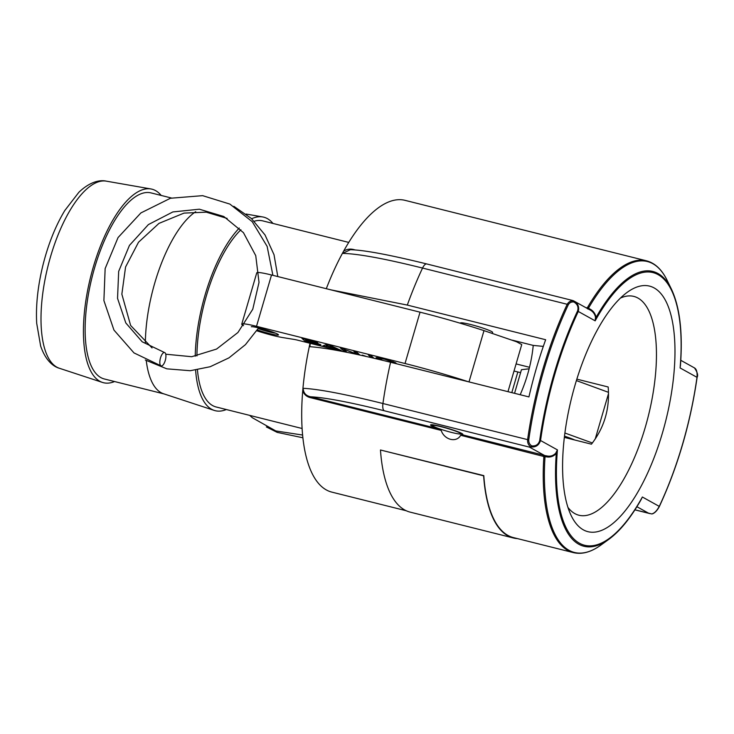 <?xml version="1.0" encoding="UTF-8"?>
<svg xmlns="http://www.w3.org/2000/svg" width="734" height="734" viewBox="0 0 734 734"><rect width="100%" height="100%" fill="white"/><g stroke="black" fill="none" stroke-linecap="round" stroke-linejoin="round"><path stroke-width="1.1" d="M587.448 308.785L589.173 309.28A1.532 0.587 -62.4 0 0 589.283 309.555M587.806 306.986A1.532 0.862 30.4 0 1 588.347 307.197L587.64 308.436L588.751 308.179L588.842 307.528A149.956 57.371 -75.9 0 1 667.123 280.324C661.875 269.571 655.003 263.066 646.489 260.818A150.406 57.536 104.1 0 0 587.806 306.986L587.283 308.436M587.09 307.674L586.099 307.766A1.532 0.587 104.1 0 0 586.099 307.766L586.044 307.757M588.347 307.197A1.532 0.862 30.4 0 1 588.842 307.528M460.658 435.271C456.576 443.015 444.263 439.932 441.189 430.399L439.703 429.124A16.809 1.578 16.3 0 1 430.583 424.958A16.809 1.578 16.3 0 1 447.162 428.161A16.809 1.578 16.3 0 1 462.842 434.39A16.809 1.578 16.3 0 1 461.658 434.62L460.658 435.271L543.591 456.42L544.5 455.97L544.38 457.557A1.532 0.615 -176.4 0 1 543.802 457.466A150.406 57.536 104.1 0 0 573.41 552.619L513.451 537.6A150.406 57.536 -75.9 0 1 483.807 475.623L380.469 449.997L483.633 475.834A150.791 57.683 104.1 0 0 513.36 537.976A150.791 57.683 104.1 0 0 517.442 538.6M543.591 456.42L543.802 457.466M546.564 455.86A1.532 0.624 -80.4 0 0 546.224 456.153L544.5 455.97L545.931 456.759C549.858 457.64 553.308 456.566 556.28 453.548L555.693 453.236C553.133 455.832 550.087 456.713 546.564 455.86L542.765 455.218A1.532 0.587 104.1 0 0 542.554 454.878L461.658 434.62M542.802 455.842A1.532 0.587 104.1 0 0 542.765 455.218M544.564 455.429L542.554 454.878M546.224 456.153A1.532 0.624 -80.4 0 0 545.931 456.759M460.594 322.868L460.475 323.299A16.809 1.578 16.3 0 1 460.392 323.033A16.809 1.578 16.3 0 1 473.797 325.336A16.809 1.578 16.3 0 1 491.578 331.52A16.809 1.578 16.3 0 1 492.652 332.465A16.809 1.578 16.3 0 1 492.441 332.621M490.119 279.819L502.35 282.884M406.297 510.763L331.887 492.129A150.406 57.536 -75.9 0 1 302.711 391.02C304.298 394.727 306.995 396.966 310.812 397.745A1.532 0.587 104.1 0 0 310.565 396.782C305.83 395.727 303.371 392.901 303.179 388.314L302.711 391.029A150.406 57.536 -75.9 0 1 310.014 343.273M353.962 249.881A1.532 0.587 104.1 0 0 354.109 249.67C350.366 248.578 346.852 249.092 343.585 251.202L342.631 253.386L350.375 249.698M640.663 500.377L642.369 497.01L640.617 500.331M659.095 506.855A1.532 0.651 -154.8 0 0 659.27 506.699A1.532 0.651 -154.8 0 0 659.26 506.387L642.369 497.01A140.561 53.775 -75.9 0 1 579.493 543.243A140.561 53.775 -75.9 0 1 557.436 449.896L556.28 453.548A141.644 54.188 104.1 0 0 608.807 539.343L600.797 545.142A149.956 57.371 -75.9 0 1 544.967 457.557A1.532 0.615 -176.4 0 1 544.38 457.557M544.967 457.557L545.261 456.906M577.64 310.794A1.532 0.651 25.2 0 1 578.282 311.464C579.42 306.766 577.869 303.225 573.603 300.857L573.814 301.968C577.401 304.069 578.676 307.005 577.64 310.794A186.152 71.216 104.1 0 0 539.683 440.611L540.545 440.519L557.436 449.896L555.693 453.236M697.052 377.047L696.997 377.331A185.069 70.803 -75.9 0 1 659.26 506.387C656.884 510.781 654.379 513.295 651.746 513.947L634.956 509.818M654.15 287.939A126.615 48.444 104.1 0 0 627.313 292.251A126.615 48.444 104.1 0 0 571.777 397.158A126.615 48.444 104.1 0 0 571.309 515.855A126.615 48.444 104.1 0 0 656.086 452.383A126.615 48.444 104.1 0 0 654.15 287.939M589.338 309.583C592.659 311.143 594.714 313.657 595.494 317.125A1.532 0.468 175.3 0 0 596.118 317.317C595.21 313.28 592.916 310.409 589.228 308.693A1.532 0.587 -62.4 0 0 589.173 309.28M589.228 308.693L588.751 308.179M589.329 309.583L573.511 300.793M595.494 317.125L595.173 320.841L596.118 317.317A141.644 54.188 104.1 0 1 671.454 289.205L667.123 280.324M680.455 364.101L680.106 367.954L680.464 364.275M573.603 300.857L572.869 300.545M342.631 253.386C357.926 253.735 384.561 258.625 422.545 268.057L567.208 304.289A194.914 74.565 104.1 0 0 527.599 439.739C527.416 443.006 528.517 445.391 530.893 446.905L530.902 446.896C535.71 447.437 538.921 445.309 540.545 440.519A185.069 70.803 -75.9 0 1 578.282 311.464L595.173 320.841A140.561 53.775 -75.9 0 1 658.049 274.608A140.561 53.775 -75.9 0 1 680.106 367.954L696.997 377.331C697.41 372.239 696.566 369.101 694.447 367.899L694.483 367.918C697.392 372.23 698.282 375.322 697.144 377.193L697.144 377.193C690.391 423.61 677.766 466.778 659.27 506.699A1.532 0.651 -154.8 0 0 659.27 506.689C657.132 510.616 654.829 513.002 652.361 513.864M343.613 251.184A150.406 57.536 -75.9 0 1 404.966 200.327L646.489 260.818M539.683 440.611C538.462 444.556 535.811 446.309 531.728 445.877L530.902 446.896L529.48 447.125L544.344 455.364M531.728 445.877C529.618 444.538 528.627 442.547 528.755 439.914L382.937 403.517C344.943 394.103 318.363 389.038 303.179 388.314M528.755 439.914A194.464 74.4 -75.9 0 1 568.272 304.766C569.529 302.665 571.373 301.729 573.814 301.968M573.593 300.848C570.878 300.536 568.749 301.674 567.208 304.289A1.532 0.651 -154.8 0 1 568.272 304.766M680.803 360.321L694.447 367.899M651.746 513.947L652.342 513.873M608.523 395.865L607.89 395.699M114.577 381.533A99.76 38.168 -75.9 0 1 102.457 382.423A99.76 38.168 -75.9 0 1 90.686 276.672A99.76 38.168 -75.9 0 1 150.91 188.95A99.76 38.168 -75.9 0 1 155.58 190.62A99.76 38.168 -75.9 0 1 161.186 195.437M302.133 428.509L216.163 406.985A95.925 36.7 -75.9 0 1 197.446 369.872M196.932 355.944A95.925 36.7 -75.9 0 1 240.926 229.76M254.23 221.246A95.925 36.7 -75.9 0 1 262.772 220.888L348.733 242.413M326.3 288.701A150.406 57.536 -75.9 0 1 343.595 251.212M330.851 289.847L407.306 305.078L545.656 339.732A194.914 74.565 104.1 0 0 528.93 396.92L390.58 362.275C353.641 353.091 326.74 347.898 309.886 346.696L310.253 343.328M620.395 298.096A112.807 43.159 -75.9 0 1 633.791 296.398A112.807 43.159 -75.9 0 1 637.91 298.032A112.807 43.159 -75.9 0 1 646.801 421.867A112.807 43.159 -75.9 0 1 578.988 515.25A112.807 43.159 -75.9 0 1 567.969 507.442M576.841 379.139L608.165 386.983C609.963 408.453 604.385 427.518 591.439 444.18L564.373 437.4M516.085 363.917L529.517 367.284M520.195 394.736C527.287 378.414 531.636 361.972 533.233 345.411L512.415 340.191M533.233 345.411L543.316 346.393M251.661 218.75A99.76 38.168 -75.9 0 1 262.671 216.943A99.76 38.168 -75.9 0 1 267.35 218.604A99.76 38.168 -75.9 0 1 272.947 223.43M226.338 409.526A99.76 38.168 -75.9 0 1 214.218 410.407A99.76 38.168 -75.9 0 1 195.611 370.147M195.244 356.238A99.76 38.168 -75.9 0 1 239.302 228.063M214.218 410.407L163.609 393.782A95.925 36.7 -75.9 0 1 146.25 360.568M145.35 343.127A95.925 36.7 -75.9 0 1 195.684 211.704M164.095 393.938L104.402 378.992A95.925 36.7 -75.9 0 1 92.108 277.03A95.925 36.7 -75.9 0 1 151.011 192.895L171.38 197.996M456.704 431.537A14.763 1.385 16.3 0 1 460.842 433.886A14.763 1.385 16.3 0 1 448.731 431.684A14.763 1.385 16.3 0 1 433.482 426.362A14.763 1.385 16.3 0 1 432.546 425.61A14.763 1.385 16.3 0 1 441.097 426.72A14.763 1.385 16.3 0 1 456.704 431.537M520.608 372.606A9.588 0.899 16.3 0 1 517.837 371.982L514.011 371.019M608.495 392.341L576.392 380.588M529.141 368.807L521.461 369.688L514.552 393.323M574.621 439.969A19.57 1.835 -163.7 0 0 564.519 436.179M564.914 433.023L592.375 442.978M328.538 344.925L327.3 346.081L334.135 347.797L328.841 344.998M334.135 347.797L334.282 347.301M327.3 346.081L327.694 344.714M325.896 346.677L322.868 345.916L326.621 344.448L329.887 345.264L341.237 350.513L326.933 346.237L325.896 346.677L326.547 344.475M326.933 346.237L327.401 344.641M335.282 348.329L335.429 347.833M338.558 349.852L338.704 349.347M305.005 339.301L306.124 340.347L314.914 342.108L305.078 339.044M315.354 341.851L315.207 342.347L315.024 341.741M306.537 340.723L307.794 341.87L317.694 343.861L306.61 340.466M318.097 343.604L317.96 344.099L317.794 343.503M305.454 341.558L301.839 338.236L317.437 342.714C318.345 343.218 317.712 343.255 315.519 342.824L320.501 344.558C321.602 345.301 319.987 345.154 315.675 344.118L305.454 341.558L305.876 340.117M315.519 342.824L315.767 341.998M356.999 354.412L343.255 348.934L346.613 351.861L343.925 351.191L344.329 349.788M357.366 354.494L357.779 353.109M343.925 351.191L340.301 347.87L357.027 354.109L353.779 351.247L356.467 351.916L359.899 355.045M357.027 354.109L357.421 352.788M363.917 355.935L362.348 355.1L366.459 356.504M371.285 355.788L371.083 357.568L368.294 354.88L371.046 355.568L373.89 358.22M393.305 362.954L392.846 362.046L384.277 359.109L379.001 358.412L382.313 360.238M379.561 359.568L376.111 357.596L383.414 358.623L395.681 362.779L396.452 363.743M243.514 325.648A23.983 2.257 16.3 0 1 241.752 324.162A23.983 2.257 16.3 0 1 256.505 326.309L405.03 363.513A95.925 9.01 16.3 0 1 468.448 381.781M343.218 351.586L298.05 340.273A9.588 0.899 -163.7 0 0 294.196 339.438L282.663 337.557A23.983 2.257 16.3 0 1 256.772 330.777M257.34 329.924A14.276 1.34 -163.7 0 0 272.131 334.209A14.276 1.34 -163.7 0 0 278.342 334.64A14.276 1.34 -163.7 0 0 265.139 329.612A14.276 1.34 -163.7 0 0 251.312 326.731M507.974 391.672L521.746 344.567L516.507 341.741L484 330.621A95.925 9.01 -163.7 0 0 420.041 312.179L271.516 274.984A23.983 2.257 -163.7 0 0 256.753 272.837L241.752 324.162M275.489 333.135A11.973 1.129 16.3 0 1 258.221 328.557M484 330.621L468.998 381.919M160.498 357.908A6.909 2.642 -75.9 0 1 164.563 352.522A6.909 2.642 -75.9 0 1 165.434 359.862A6.909 2.642 -75.9 0 1 161.214 365.927A6.909 2.642 -75.9 0 1 160.498 357.908M513.36 537.976L410.196 512.139A150.791 57.683 -75.9 0 1 380.469 449.997M310.812 397.745L441.189 430.399M439.703 429.124L310.565 396.782C325.217 397.534 349.779 402.195 384.258 410.756L529.48 447.125M355.43 250L354.109 249.67M636.91 506.726L648.663 513.25M572.859 300.545L426.803 263.965A9.212 3.523 104.1 0 0 426.803 263.965A9.212 3.523 104.1 0 0 422.545 268.057A194.914 74.565 -75.9 0 0 407.306 305.078M384.258 410.756A9.212 3.523 -75.9 0 1 382.937 403.517A194.914 74.565 -75.9 0 1 390.58 362.275M106.274 181.142C99.971 179.683 89.979 181.647 78.896 192.253L64.775 210.548C55.527 225.934 48.27 244.064 43.003 264.928C37.829 285.921 35.727 305.381 36.7 323.309L40.627 345.953C45.389 360.211 53.187 366.578 59.408 368.275A96.493 36.92 -75.9 0 1 48.022 265.983A96.493 36.92 -75.9 0 1 106.274 181.142L150.91 188.95M517.837 371.982L511.8 392.635M331.346 346.494L331.493 346.008M355.917 353.201L356.302 351.88M392.846 362.046L392.984 361.568M377.221 358.522L377.533 357.458M405.03 363.513L420.041 312.179M256.505 326.309L271.516 274.984M600.797 545.142C591.109 552.151 581.979 554.638 573.41 552.619M641.424 499.056C630.946 517.654 620.074 531.086 608.807 539.343M426.812 263.965C389.571 254.799 364.073 250.037 350.329 249.698M680.409 365.89C682.886 332.814 679.895 307.252 671.454 289.205M649.829 513.589L634.928 509.855M59.408 368.275L102.457 382.423M246.092 214.044L262.671 216.943M492.56 332.218L492.248 333.3M460.842 433.886L461.475 433.28M432.546 425.61L432.335 424.766M595.228 438.978L608.523 393.534M266.35 426.94L277.232 432.39L302.922 437.776M249.643 415.361L252.377 417.756L275.8 430.941L302.637 435.051M393.938 361.954L393.681 362.807M379.212 357.697L379.001 358.412M164.48 352.513L142.213 341.815L125.798 322.942L117.541 298.353L118.679 271.378L129.441 245.395L148.387 224.586L172.848 211.942L199.354 209.199L223.787 216.493L243.449 232.669L255.744 255.643L259.019 282.397L252.771 309.225L237.926 332.511L216.567 349.063L191.712 356.715L165.746 354.21M152.048 347.934L130.624 325.456L121.853 294.16L125.569 266.993L138.515 242.229L158.957 223.393L184.032 213.099L206.254 212.172L227.173 218.429M161.214 365.927L133.992 352.916L113.954 330.071L103.898 300.582L105.145 268.571L118.046 237.568L140.882 212.933L170.472 198.244L202.639 195.657L229.88 204.089L252.248 221.696L267.139 246.404L272.901 275.333M258.643 327.869L245.44 344.659L228.962 357.862L210.181 366.725L190.216 370.716L166.82 368.835L145.314 360.009M233.843 206.318L251.331 218.448L265.011 234.935L274.021 254.716L277.791 276.553"/></g></svg>
